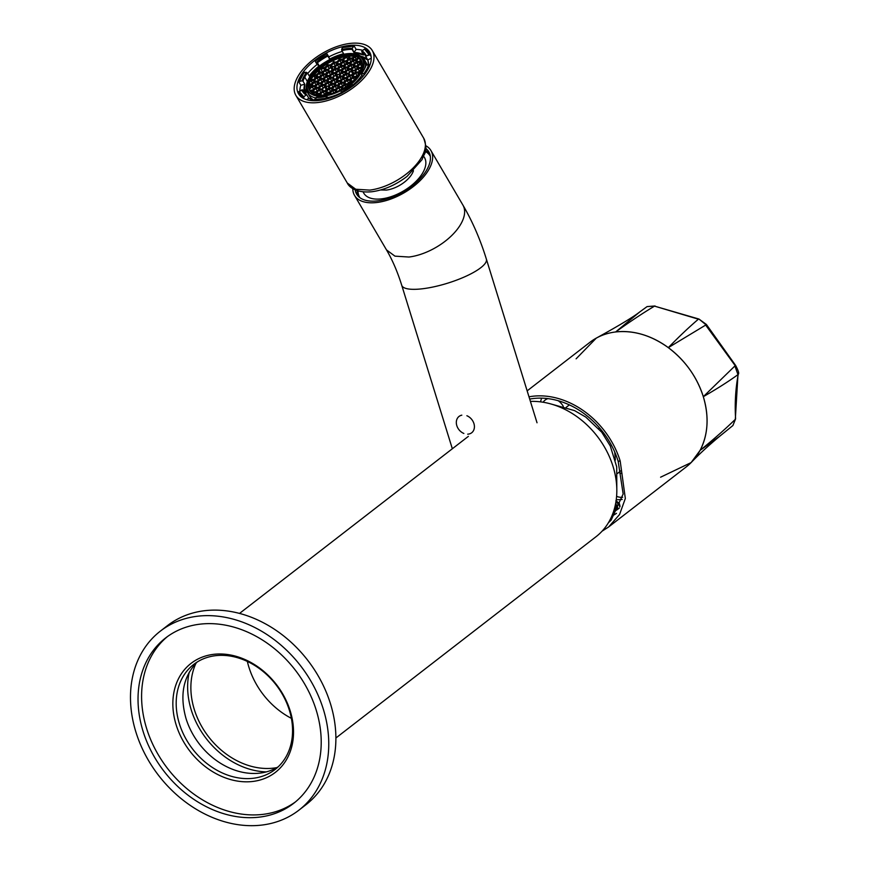 <?xml version="1.0" encoding="UTF-8"?>
<svg xmlns="http://www.w3.org/2000/svg" width="869" height="869" viewBox="0 0 869 869"><rect width="100%" height="100%" fill="white"/><g stroke="black" fill="none" stroke-linecap="round" stroke-linejoin="round"><path stroke-width="1.3" d="M335.89 737.998L596.047 536.694A78.742 62.383 -127.7 0 0 607.898 453.455A78.742 62.383 -127.7 0 0 530.416 401.402M189.257 672.215A75.049 59.461 -127.7 0 0 266.381 771.889M196.003 663.177A71.367 56.539 -127.7 0 0 207.517 735.38A71.367 56.539 -127.7 0 0 273.746 768.098A71.367 56.539 -127.7 0 0 276.82 767.62M247.361 661.45A71.367 56.539 -127.7 0 0 291.387 718.348M298.893 810.18L306.018 804.672A113.198 89.681 -127.7 0 0 330.481 703.781A113.198 89.681 -127.7 0 0 167.478 625.615L160.352 631.133A113.198 89.681 -127.7 0 0 135.89 732.013A113.198 89.681 -127.7 0 0 298.893 810.18A113.198 89.681 -127.7 0 0 323.355 709.3A113.198 89.681 -127.7 0 0 160.352 631.133M316.218 710.158A104.584 82.859 -127.7 0 0 165.621 637.944A104.584 82.859 -127.7 0 0 143.027 731.155A104.584 82.859 -127.7 0 0 293.624 803.369A104.584 82.859 -127.7 0 0 316.218 710.158M167.424 636.597A104.584 82.859 -127.7 0 0 146.589 728.396A104.584 82.859 -127.7 0 0 295.384 801.957M187.628 666.327A68.901 54.595 -127.7 0 0 176.135 724.811A68.901 54.595 -127.7 0 0 252.857 781.448A68.901 54.595 -127.7 0 0 290.235 710.983A68.901 54.595 -127.7 0 0 187.628 666.327M278.221 766.784A66.446 52.64 52.3 0 1 186.009 718.5C179.525 695.276 183.218 676.473 197.089 662.102L197.165 662.026M289.388 710.31A66.446 52.64 -127.7 0 0 193.711 664.437A66.446 52.64 -127.7 0 0 190.441 667.251A66.446 52.64 -127.7 0 0 179.362 723.649A66.446 52.64 -127.7 0 0 275.028 769.532A66.446 52.64 -127.7 0 0 289.388 710.31M463.861 433.457A10.33 8.19 52.3 0 1 456.377 423.583A10.33 8.19 52.3 0 1 461.819 415.165M466.881 415.74A10.33 8.19 52.3 0 1 474.409 426.288A10.33 8.19 52.3 0 1 467.696 434.174M358.05 190.898A40.854 21.073 -30.4 0 0 359.864 197.665M429.71 153.726A41.831 21.584 -30.4 0 0 425.495 150.565M357.181 190.637A41.831 21.584 -30.4 0 0 357.887 195.851M430.329 156.344A40.854 21.073 -30.4 0 0 425.31 151.456M355.171 189.855A41.831 21.584 -30.4 0 0 356.648 194.135A41.831 21.584 -30.4 0 0 377.841 200.837A41.831 21.584 -30.4 0 0 417.859 180.926A41.831 21.584 -30.4 0 0 428.819 151.803A41.831 21.584 -30.4 0 0 425.799 148.436M352.814 188.606A44.297 22.855 -30.4 0 0 354.519 195.373A44.297 22.855 -30.4 0 0 376.972 202.477A44.297 22.855 -30.4 0 0 419.336 181.393A44.297 22.855 -30.4 0 0 430.937 150.565A44.297 22.855 -30.4 0 0 425.864 145.764M413.459 170.726A22.029 11.362 149.6 0 1 386.325 190.083L380.655 189.974M423.67 156.398A35.184 18.162 149.6 0 1 416.229 181.165A35.184 18.162 149.6 0 1 381.632 198.849A35.184 18.162 149.6 0 1 363.155 191.875M318.326 102.477A44.297 22.855 -30.4 0 0 360.689 81.382A44.297 22.855 -30.4 0 0 372.29 50.554A44.297 22.855 -30.4 0 0 349.849 43.45A44.297 22.855 -30.4 0 0 307.485 64.545A44.297 22.855 -30.4 0 0 295.873 95.373A44.297 22.855 -30.4 0 0 318.326 102.477M319.423 100.424A41.223 21.269 -30.4 0 0 358.843 80.795A41.223 21.269 -30.4 0 0 369.64 52.107A41.223 21.269 -30.4 0 0 348.751 45.503A41.223 21.269 -30.4 0 0 309.331 65.121A41.223 21.269 -30.4 0 0 298.534 93.809A41.223 21.269 -30.4 0 0 319.423 100.424M311.45 79.905L311.015 78.84A29.894 15.425 149.6 0 1 336.933 58.277A29.894 15.425 149.6 0 1 361.352 60.374A29.894 15.425 149.6 0 0 357.235 57.028L357.235 57.028A29.894 15.425 149.6 0 0 311.015 78.84A29.894 15.425 149.6 0 0 308.875 85.39L308.875 85.39A29.894 15.425 149.6 0 0 309.788 90.604A29.894 15.425 149.6 0 1 311.015 78.84L310.602 78.145A29.894 15.425 149.6 0 1 346.003 55.225A29.894 15.425 149.6 0 1 360.124 72.149A29.894 15.425 149.6 0 1 333.859 92.831A29.894 15.425 149.6 0 1 309.57 90.267A29.894 15.425 149.6 0 1 310.602 78.145A29.894 15.425 149.6 0 1 336.868 57.463A29.894 15.425 149.6 0 1 361.156 60.015A29.894 15.425 149.6 0 1 360.124 72.149A29.894 15.425 149.6 0 1 324.724 95.069A29.894 15.425 149.6 0 1 310.602 78.145L310.961 79.85A30.632 15.805 149.6 0 1 313.97 75.299A30.632 15.805 149.6 0 1 318.554 70.356A30.632 15.805 149.6 0 1 321.106 68.14A30.632 15.805 149.6 0 1 327.135 63.861A30.632 15.805 149.6 0 1 333.077 60.645A30.632 15.805 149.6 0 1 339.182 58.212L339.464 59.624L342.679 59.233L343.092 61.286L346.307 60.895L346.72 62.937L349.935 62.546L346.72 62.937L343.918 65.381L345.58 67.141L344.776 65.762L347.068 63.774L346.72 62.937L348.447 66.12L347.068 63.774L349.664 63.459L347.068 63.774L344.776 65.762L343.918 65.381L344.33 67.424L347.546 67.032L350.348 64.599L349.935 62.557L352.749 60.113L352.336 58.071L353.183 58.451L354.976 56.898L356.355 59.255L354.28 56.376A30.632 15.805 149.6 0 1 357.767 57.278A30.632 15.805 149.6 0 0 354.28 56.376L352.336 58.071L353.477 59.896L353.183 58.451L354.976 56.898L354.28 56.376A30.632 15.805 149.6 0 0 348.665 56.224L349.121 58.462L352.336 58.071L352.749 60.113L355.964 59.722L357.105 61.547L356.811 60.113L359.038 58.18L358.376 57.875M324.648 69.965L324.615 67.717L321.106 68.14L324.615 67.717L327.417 65.284L327.135 63.861L328.536 65.012L327.135 63.861L327.428 65.284L330.644 64.893L333.446 62.459L333.077 60.645L334.684 62.177L333.077 60.645L333.446 62.459L336.661 62.068L339.149 60.157L339.182 58.212L340.529 59.364L339.182 58.212A30.632 15.805 149.6 0 1 345.743 56.583A30.632 15.805 149.6 0 1 348.665 56.224A30.632 15.805 149.6 0 1 354.28 56.376L352.521 58.147M361.949 75.071A32.848 16.956 149.6 0 1 352.999 84.945A32.848 16.956 149.6 0 0 361.949 75.071M341.474 92.57A32.848 16.956 149.6 0 1 327.7 97.567A32.848 16.956 149.6 0 0 341.474 92.57M365.154 61.46A32.848 16.956 -30.4 0 1 367.163 64.871A32.848 16.956 149.6 0 0 366.37 63.068L364.339 59.613A32.848 16.956 149.6 0 1 365.512 66.174A32.848 16.956 149.6 0 0 364.339 59.613C352.847 44.047 317.989 61.221 308.723 78.688A1.477 0.967 -151.9 0 1 309.386 78.297A31.371 16.185 149.6 0 1 346.525 54.236A31.371 16.185 149.6 0 1 361.341 71.997C377.352 44.83 322.182 51.521 309.386 78.297C293.374 105.453 348.545 98.773 361.341 71.997A31.371 16.185 149.6 0 1 324.202 96.046A31.371 16.185 149.6 0 1 309.386 78.297A1.477 0.967 -151.9 0 0 308.723 78.688C305.91 83.446 305.551 88.16 307.669 92.853A32.848 16.956 149.6 0 0 315.762 97.936A32.848 16.956 149.6 0 1 307.669 92.853L309.69 96.307A32.848 16.956 149.6 0 0 314.274 100.283A32.848 16.956 -30.4 0 1 308.875 94.46M361.341 71.997A1.477 0.967 28.1 0 1 362.384 72.203A1.477 0.967 28.1 0 0 361.341 71.997M307.42 72.909L309.234 75.994A35.803 18.477 149.6 0 1 319.238 65.859L317.076 64.491L315.262 61.406L317.076 64.491A40.354 20.823 -30.4 0 0 307.745 73.452A40.354 20.823 149.6 0 1 317.076 64.491L319.238 65.859L317.424 62.764L319.238 65.859L309.234 75.994L307.42 72.909A35.803 18.477 149.6 0 0 304.758 77.102L307.398 81.599L304.758 77.102A35.803 18.477 149.6 0 1 307.42 72.909M317.424 62.764A35.803 18.477 149.6 0 1 327.83 56.029L329.644 59.114A35.803 18.477 149.6 0 1 343.613 53.726L341.799 50.641L343.613 53.726L329.644 59.114L327.83 56.029A35.803 18.477 149.6 0 0 317.424 62.764L316.761 62.003A36.541 18.857 149.6 0 1 327.385 55.116L326.82 53.617L315.295 61.08A39.616 20.443 149.6 0 1 326.82 53.617L328.808 56.898A40.354 20.823 149.6 0 1 342.267 51.434A40.354 20.823 -30.4 0 0 328.808 56.898L329.644 59.114L327.385 55.116A36.541 18.857 149.6 0 0 316.761 62.003L317.424 62.764M342.267 47.654L341.636 49.62A36.541 18.857 149.6 0 1 352.141 48.349L353.998 46.079L342.267 47.654A39.616 20.443 149.6 0 1 353.661 46.274L352.141 48.349A36.541 18.857 149.6 0 0 341.636 49.62L341.799 50.641A35.803 18.477 149.6 0 1 352.097 49.392L353.911 52.477A35.803 18.477 149.6 0 1 363.655 54.997L361.841 51.901L363.655 54.997L353.911 52.477L352.141 48.349L352.097 49.392A35.803 18.477 149.6 0 0 341.799 50.641L342.625 47.567M365.958 56.8A0.739 0.63 -20.6 0 1 366.327 55.996L369.043 54.562A0.739 0.63 -20.6 0 1 370.009 54.769L366.327 55.996A36.541 18.857 149.6 0 0 362.091 50.913L364.448 49.055A39.616 20.443 149.6 0 1 369.043 54.562L364.448 49.055L362.091 50.913A36.541 18.857 149.6 0 1 366.327 55.996L366.001 56.887A0.739 0.63 -20.6 0 1 365.958 56.8L365.295 55.399A35.803 18.477 149.6 0 0 361.841 51.901L362.091 50.913A0.739 0.608 -57.7 0 0 361.841 51.901A35.803 18.477 149.6 0 1 365.295 55.399A35.803 18.477 149.6 0 1 365.936 56.724L365.936 56.724M366.001 56.887L367.815 59.972A35.803 18.477 149.6 0 1 368.467 64.556L367.815 59.972L366.001 56.887M361.189 56.289A35.803 18.477 149.6 0 1 367.859 60.113L361.189 56.289M367.826 69.455L367.826 69.455A40.354 20.823 149.6 0 1 366.751 71.323A40.354 20.823 149.6 0 0 367.826 69.455L366.892 68.988L368.836 64.458A39.616 20.443 149.6 0 1 366.892 68.988L367.826 69.455A40.354 20.823 149.6 0 0 369.803 64.849L369.803 64.849A40.354 20.823 149.6 0 1 367.826 69.455M316.685 97.589L314.502 99.653L316.023 97.578A36.541 18.857 149.6 0 0 326.538 96.307L328.286 98.555L326.679 96.133L325.897 98.273A39.616 20.443 149.6 0 1 314.502 99.653L314.459 100.695A40.354 20.823 149.6 0 0 316.696 100.674A40.354 20.823 149.6 0 1 314.459 100.695L314.502 99.653L325.897 98.273L326.016 99.175M306.583 94.851L306.583 94.851A35.803 18.477 149.6 0 1 303.52 91.614A35.803 18.477 149.6 0 1 302.814 90.137A0.739 0.63 159.4 0 0 301.836 89.931A36.541 18.857 149.6 0 0 306.084 95.014L303.726 96.872A39.616 20.443 149.6 0 1 299.132 91.364L301.836 89.931A36.541 18.857 149.6 0 0 306.084 95.014L306.963 95.112L308.777 98.197L314.339 100.293A35.803 18.477 149.6 0 1 308.777 98.197L306.963 95.112A0.739 0.608 122.3 0 0 306.084 95.014L303.726 96.872L303.933 98.631L303.477 97.86A40.354 20.823 149.6 0 1 299.588 93.917A40.354 20.823 149.6 0 1 298.795 92.244L299.132 91.364L303.726 96.872A0.739 0.608 122.3 0 0 303.477 97.86A40.354 20.823 149.6 0 1 299.588 93.917A40.354 20.823 149.6 0 1 298.795 92.244A0.739 0.63 159.4 0 1 298.751 92.168L301.456 97.111M299.848 90.984A40.354 20.823 149.6 0 1 300.815 85.26L299.001 82.164L300.815 85.26A40.354 20.823 -30.4 0 0 299.848 90.984M364.024 69.868L364.339 69.292A36.541 18.857 149.6 0 0 366.142 65.121L365.816 65.827A0.739 0.543 17.9 0 1 366.142 65.121L368.836 64.458A0.739 0.543 17.9 0 1 369.803 64.849L366.142 65.121A36.541 18.857 149.6 0 1 364.339 69.292A36.541 18.857 149.6 0 1 361.623 73.583L363.948 73.626L366.892 68.988A39.616 20.443 149.6 0 1 363.948 73.626L364.795 74.137M353.303 72.355A36.911 19.042 -30.4 0 0 352.477 72.594A36.911 19.042 -30.4 0 1 353.303 72.355M335.695 72.768L332.284 73.083L332.631 73.908L330.329 75.896L329.481 75.516L329.894 77.558L330.665 77.569L327.081 80.002L323.865 80.382L324.213 81.219L321.921 83.207L321.063 82.827L321.476 84.869L322.258 84.88L321.476 84.869L321.812 85.694L319.52 87.693L318.673 87.302L319.075 89.355L322.301 88.964L325.104 86.531L326.223 89.507L324.778 90.756L326.223 89.507L325.886 87.834A36.911 19.042 -30.4 0 1 326.364 87.345A36.911 19.042 -30.4 0 0 325.864 87.802L325.115 86.531L324.778 87.052L324.691 84.478L327.494 82.044L330.709 81.653L333.522 79.22L333.109 77.167L335.912 74.734L339.323 74.43L341.93 71.91L341.528 69.857L338.302 70.248L335.499 72.692L336.651 74.517L335.499 72.692L335.912 74.734L336.694 74.745L335.586 75.255L335.499 72.692L338.302 70.248L337.9 68.206L340.702 65.772L340.29 63.719L336.748 64.632L336.857 62.144M331.143 71.117L332.979 70.074L331.143 71.117M335.89 78.927L337.987 77.743L335.89 78.927M352.293 71.91L352.944 71.736L352.293 71.91M336.998 77.537L337.998 76.983L336.998 77.537M351.195 70.943L351.174 68.694L347.958 69.085L345.156 71.519L345.558 73.561L348.784 73.17L348.534 74.071L345.905 74.397L343.613 76.385L339.54 76.396L336.737 78.829L337.878 80.654L336.737 78.829L337.15 80.871L334.337 83.315L335.488 85.14L334.337 83.315L334.75 85.358L331.697 88.692L329.069 89.007L328.732 88.182L325.929 90.615L326.331 92.668L323.29 96.003L323.529 95.101L322.138 95.275L323.55 95.188L326.331 92.668L325.929 90.626L322.703 91.006L323.051 91.842L320.759 93.83L321.052 95.275L319.901 93.45L319.662 94.352L319.901 93.45L316.359 94.363L316.273 91.788L316.034 92.69L316.273 91.788L312.731 92.701L312.644 90.137L315.447 87.693L315.045 85.651L314.795 86.552L312.167 86.867L309.266 89.388L312.167 86.867L311.819 86.042L311.504 86.563L311.417 83.989L314.22 81.556L313.807 79.513L316.609 77.069L316.197 75.027L319.01 72.594L322.41 72.279L325.028 69.759L324.81 67.793M352.379 72.116L353.053 71.921M335.945 78.927L337.911 77.808L335.945 78.927M352.303 71.931L352.955 71.758L352.303 71.931M365.165 48.979L369.216 53.096A40.354 20.823 149.6 0 0 365.338 49.164L364.448 49.055A0.739 0.608 -57.7 0 1 365.338 49.164A40.354 20.823 149.6 0 1 369.216 53.096A40.354 20.823 149.6 0 1 370.009 54.769L371.139 56.681L370.009 54.769A40.354 20.823 149.6 0 0 369.216 53.096L371.085 56.279M365.762 65.447L364.339 69.292A36.541 18.857 149.6 0 1 361.623 73.583L364.817 74.191M351.282 84.032L352.868 84.847A39.616 20.443 149.6 0 1 341.354 92.31L352.868 84.847L353.455 85.466M340.844 90.778L340.789 90.8A36.541 18.857 149.6 0 0 351.413 83.924A36.541 18.857 149.6 0 1 340.789 90.8L341.713 93.048M326.071 99.283L326.538 96.307A36.541 18.857 149.6 0 1 316.023 97.578M306.79 94.927L303.52 91.614A35.803 18.477 149.6 0 1 302.814 90.137L299.132 91.364A0.739 0.63 159.4 0 0 298.751 92.168M354.346 46.329L356.16 49.414A40.354 20.823 149.6 0 1 362.808 50.348A40.354 20.823 -30.4 0 0 356.16 49.414L353.911 52.477L356.16 49.414L354.346 46.329M305.91 94.308A35.803 18.477 149.6 0 1 306.301 88.475L305.91 94.308M361.385 74.115L362.829 76.581L361.385 74.115M302.814 90.137L304.443 92.918L302.814 90.137M304.563 93.059A35.803 18.477 149.6 0 1 304.813 84.282L300.815 85.26L304.813 84.282L302.999 81.186L304.813 84.282L304.628 93.222M304.226 72.29L306.54 72.344A36.541 18.857 149.6 0 0 303.824 76.635A36.541 18.857 149.6 0 0 302.032 80.806L302.999 81.186A35.803 18.477 149.6 0 1 304.758 77.102A35.803 18.477 149.6 0 0 302.999 81.186A0.739 0.543 -162.1 0 0 302.032 80.806L299.327 81.458A0.739 0.543 -162.1 0 0 299.001 82.164L299.327 81.458A39.616 20.443 149.6 0 1 301.282 76.939A39.616 20.443 149.6 0 1 304.226 72.29L299.327 81.458L302.032 80.806A36.541 18.857 149.6 0 1 306.54 72.344L303.987 72.822M308.777 98.197L306.822 99.739L308.777 98.197M341.81 93.211L340.789 90.8M351.413 83.924L353.542 85.618M371.237 58.169L367.815 59.972L371.237 58.169M358.832 74.017L359.625 74.061L358.843 74.05L359.179 74.886L358.843 74.05L356.04 76.494L356.279 77.699L356.04 76.494L358.843 74.05L358.43 72.008L359.462 73.3L358.43 72.008L358.517 74.582M360.559 71.28L359.288 72.388L360.559 71.28M361.232 69.563L361.58 70.4L361.232 69.563L358.43 72.008L362.015 69.574L361.232 69.563L360.82 67.521L361.884 67.728L360.82 67.521L360.917 70.096M359.647 72.996L359.288 72.388L359.647 72.996M362.167 66.359L360.82 67.521L362.167 66.359M361.015 67.597L357.604 67.912L361.015 67.597L360.852 69.77L360.526 68.282M356.149 59.809L358.386 57.615L355.964 59.722L356.377 61.775L359.777 61.46L361.124 60.048L359.592 61.384L360.005 63.426L362.221 63.155L360.005 63.426L357.192 65.87L357.604 67.912L358.386 67.923M358.05 66.25L358.343 67.695L357.192 65.87L358.05 66.25L360.342 64.263L358.05 66.25L358.864 67.63L358.05 66.25M359.777 61.46L359.342 62.286L356.714 62.601L354.422 64.588L353.564 64.208L353.976 66.25L357.192 65.87L360.005 63.426L360.342 64.263L362.297 64.024L360.342 64.263L360.005 63.426L360.776 63.437M361.721 66.609L360.342 64.263L361.721 66.609M360.439 61.764L360.733 63.209L359.592 61.384L360.439 61.764L361.558 60.797L360.439 61.764L361.254 63.144L360.439 61.764M359.679 63.958L359.592 61.384L359.342 62.286L356.714 62.601L356.377 61.775L357.148 61.786M355.66 60.482L355.964 61.992L355.964 59.722L356.811 60.113L359.038 58.18L358.452 57.56M360.418 60.526L359.038 58.18L360.418 60.526M357.626 61.493L356.811 60.113L357.626 61.493M359.288 62.133L359.592 63.654L359.592 61.384L356.377 61.775L353.564 64.208L354.715 66.033L354.422 64.588L355.236 65.968L354.422 64.588L356.714 62.601L358.093 64.958L355.964 59.722L353.52 60.124M353.998 59.831L353.183 58.451L353.998 59.831M348.795 58.983L348.665 56.224L350.424 58.169L348.665 56.224L348.73 58.668M352.358 60.319L352.336 58.071L352.086 58.973L352.336 58.071L349.121 58.462L346.307 60.895L347.459 62.72L347.166 61.275L347.98 62.655L347.166 61.275L349.457 59.288L349.121 58.462L350.837 61.645L349.457 59.288L352.064 58.973L349.457 59.288L347.166 61.275L346.307 60.895L349.892 58.462M314.578 75.331L313.97 75.299A30.632 15.805 149.6 0 1 318.554 70.356L319.01 72.594L318.554 70.356L319.336 70.346L319.738 72.366L319.336 70.346L320.465 72.279L319.336 70.346L318.554 70.356A30.632 15.805 149.6 0 1 321.106 68.14A30.632 15.805 149.6 0 1 327.135 63.861A30.632 15.805 149.6 0 1 333.077 60.645A30.632 15.805 149.6 0 1 339.182 58.212A30.632 15.805 149.6 0 1 345.743 56.583L342.679 59.233L345.384 57.148M340.311 65.979L340.29 63.719L343.092 61.286L342.875 59.32M339.149 60.157L340.246 59.635M339.182 58.212L339.084 59.831L338.834 58.712M333.12 62.981L334.228 62.459M336.683 64.317L336.412 62.959L333.783 63.285L333.446 62.459L330.828 64.969M327.428 65.284L328.2 65.294M331.415 67.532L332.121 67.445L331.415 67.532M327.135 63.861L327.037 65.49L326.82 64.512M342.712 61.493L342.679 59.233L339.464 59.624L336.412 62.959L336.661 62.068L336.412 62.959L333.783 63.285L331.491 65.273L327.102 65.805M327.417 65.284L327.765 66.109L327.417 65.284L324.376 68.618L320.824 69.042L321.106 68.14L320.824 69.042L322.269 71.497L320.824 69.042L324.343 68.618L324.615 67.717L325.766 69.542L324.615 67.717L324.702 70.291M325.81 69.77L328.439 69.455L330.731 67.467L328.243 69.379L329.525 71.312L328.243 69.379L325.017 69.726L322.41 72.279M321.921 72.953L322.225 74.473L321.975 73.105L319.347 73.42L319.01 72.594L319.781 72.594M320.77 72.8L322.269 71.497A30.632 15.805 149.6 0 0 321.497 72.16M318.554 70.356L318.619 72.8M315.903 75.777L316.207 77.298L316.197 75.027L313.97 75.299L316.197 75.027L319.01 72.594L319.347 73.42L317.055 75.407L317.869 76.787L317.055 75.407L319.347 73.42L320.726 75.777L319.347 73.42L321.954 73.105L322.225 72.203L321.975 73.105L322.225 72.203L318.684 73.115M309.56 84.326L309.179 84.26A30.632 15.805 149.6 0 1 310.961 79.85L313.807 79.513L310.961 79.85A30.632 15.805 149.6 0 1 313.97 75.299L313.905 76.179L315.936 75.929L316.392 75.103M313.97 75.299L315.121 78.243L313.905 76.179L315.936 75.929L316.197 75.027L316.294 77.602M313.828 81.762L314.002 79.59M315.002 81.567L311.167 84.89L309.353 85.119L309.179 84.26A30.632 15.805 149.6 0 0 308.832 85.966A30.632 15.805 149.6 0 1 309.179 84.26L311.417 83.989L309.179 84.26A30.632 15.805 149.6 0 1 310.961 79.85L312.362 83.033L311.004 80.719L313.535 80.415L313.807 79.513L313.894 82.077M310.961 79.85L311.004 80.719L313.535 80.415L313.807 79.513L314.947 81.338L313.807 79.513L316.609 77.069L316.957 77.906L314.665 79.894L316.957 77.906L316.609 77.069L319.825 76.678L319.586 77.58L319.825 76.678L317.391 77.08M315.23 85.727L311.819 86.042L315.045 85.651L314.795 86.552L312.167 86.867L311.819 86.042L309.027 88.475L311.819 86.042L311.417 83.989L314.22 81.556L317.435 81.165L314.22 81.556L314.556 82.381L312.264 84.38L311.602 84.076M311.113 84.749L311.417 86.27L311.167 84.89L309.353 85.119L310.494 87.063L309.179 84.26M312.601 86.053L311.504 86.563M322.258 84.88L321.476 84.869L321.812 85.694L319.52 87.693L315.447 87.693L315.045 85.651L315.892 86.031L315.045 85.651L317.848 83.218L315.045 85.651L315.067 87.899M312.84 90.213L309.722 90.485L312.644 90.137L315.447 87.693L315.795 88.529L315.447 87.693L315.132 88.225M313.546 89.225L312.167 86.867L313.546 89.225M312.373 91.039L310.287 91.288L312.373 91.039M312.731 92.701L313.057 92.179L312.894 93.45L313.405 93.005L313.97 93.982L313.405 93.005L316.001 92.69L313.405 93.005L313.046 92.147L312.134 92.983L313.057 92.179L312.644 90.137L313.503 90.517L312.644 90.137L312.677 92.386L312.351 90.887M319.857 89.366L319.075 89.355L319.423 90.18L317.131 92.168L316.273 91.788L316.305 94.048M325.625 91.375L325.929 92.896L325.679 91.517L323.051 91.842L322.703 91.006L319.901 93.45L320.27 95.275L319.901 93.45L322.703 91.006L322.301 88.964L324.778 87.052L322.301 88.964L323.583 90.908L322.301 88.964L319.075 89.355L319.423 90.18L317.131 92.168L316.273 91.788L316.685 93.841L317.467 93.841L316.685 93.841L316.794 94.873L319.629 94.352L316.359 94.363M317.467 93.841L319.901 93.45L319.835 95.253M324.387 95.481L323.529 95.101L324.387 95.481M326.679 93.494L326.331 92.668L329.557 92.277L329.308 93.179L326.679 93.494L324.897 95.047L326.679 93.494L326.331 92.668L329.557 92.277L329.308 93.179L326.679 93.494L327.352 94.645L326.679 93.494M329.742 92.353L332.36 89.844L329.557 92.277L329.503 94.167M335.662 92.027L337.661 91.299L335.988 91.495L335.575 89.453L335.988 91.495L336.77 91.506M338.063 87.541L338.378 87.019L338.725 87.845L336.433 89.833L338.725 87.845L340.072 90.148L338.725 87.845L341.321 87.53L338.725 87.845L338.378 87.019L341.593 86.628L342.353 89.496L342.006 88.671L343.005 88.551L340.659 89.844L342.006 88.671L341.593 86.628L341.354 87.519L341.593 86.628L338.378 87.019L335.575 89.453L338.378 87.019L337.965 84.966L334.75 85.358L338.16 85.043L340.778 82.533L340.366 80.48L337.15 80.871L340.55 80.567L343.168 78.047L346.383 77.656L347.535 79.481L346.383 77.656L346.796 79.709L343.994 82.142L345.134 83.967L343.994 82.142L344.406 84.184L341.593 86.628L341.626 88.877M347.318 84.554L347.535 85.618L347.622 83.793L348.784 84.706L348.469 84.184L350.761 82.186L350.424 81.36L351.13 82.816L350.761 82.186L352.021 82.034L348.469 84.184L347.622 83.793L347.926 85.336L347.622 83.793L344.406 84.184L347.806 83.88L350.424 81.36L347.806 83.88M350.098 81.892L353.107 81.034L350.424 81.36L350.011 79.318L346.796 79.709L350.207 79.394L352.814 76.874L352.412 74.832L349.186 75.223L346.383 77.656L348.871 75.744L348.784 73.17L351.587 70.737L351.174 68.694L353.976 66.25L353.564 64.208L356.051 62.296M352.499 77.406L356.225 76.57M346.34 63.144L346.503 60.971M342.777 61.808L343.874 61.297M345.743 56.583L348.013 59.288L346.633 56.941L343.537 59.624L343.831 61.058L342.679 59.233L343.537 59.624L346.633 56.941L345.743 56.583A30.632 15.805 149.6 0 1 348.665 56.224M344.352 61.004L343.537 59.624L344.352 61.004M341.55 72.116L341.528 69.857L344.33 67.424L343.918 65.381L346.72 62.937L346.307 60.895L343.092 61.243L340.29 63.719L341.148 64.1L341.43 65.544L340.29 63.719L340.702 65.772L344.113 65.457M337.987 70.78L338.302 70.248L338.649 71.084L336.357 73.072L338.649 71.084L340.029 73.43L338.649 71.084L341.256 70.769L338.649 71.084L338.302 70.215L341.713 69.944M341.615 72.431L345.156 71.519L346.296 73.344L345.156 71.519L347.958 69.085L351.369 68.77M349.968 64.806L349.935 62.557L349.696 63.448L349.935 62.557L350.794 62.937L353.086 60.939L354.465 63.296L353.086 60.939L355.693 60.624L355.964 59.722L355.714 60.624L353.086 60.939L352.749 60.113L349.935 62.546L350.37 64.599L347.296 67.934L344.667 68.249L342.375 70.248L341.528 69.857L341.93 71.91L339.323 74.43M337.161 74.452L336.357 73.072L337.161 74.452M338.128 77.2L336.694 74.745L338.128 77.2M347.633 69.607L347.546 67.032L348.295 69.911L346.003 71.899L348.295 69.911L349.675 72.268L348.295 69.911L350.902 69.596L351.174 68.694L350.924 69.596L348.295 69.911L347.958 69.085L348.741 69.085M357.289 68.434L354.802 70.346L357.604 67.912L357.952 68.738L355.66 70.737L357.952 68.738L359.332 71.095L357.952 68.738L360.548 68.423L357.952 68.738L357.192 65.87L356.953 66.761L354.324 67.087L352.032 69.075L351.174 68.694L351.261 71.269L352.705 73.724L352.369 72.051L352.705 73.724L351.261 74.973L352.705 73.724L351.587 70.737L348.784 73.17L351.576 70.704L354.802 70.346L355.66 70.737L355.942 72.17L354.802 70.346L355.215 72.399L358.625 72.084M348.784 73.17L348.534 74.071L348.784 73.17L346.34 73.572M346.818 73.278L346.003 71.899L346.818 73.278M350.066 75.114L348.969 73.257L350.066 75.114M352.369 72.051L351.597 70.737L352.369 72.051M358.452 74.256L358.43 72.008L358.18 72.909L358.43 72.008L355.215 72.399L355.551 73.224L353.259 75.212L355.551 73.224L356.931 75.581L355.551 73.224L358.158 72.909L355.551 73.224L355.215 72.399L355.997 72.409M356.464 72.105L355.66 70.737L356.464 72.105M345.112 67.434L341.528 69.857L342.668 71.682L342.375 70.248L344.667 68.249L344.33 67.424L345.112 67.434L344.005 67.956M353.27 64.969L353.574 66.478L353.325 65.11L350.696 65.425L350.348 64.599L353.564 64.208L350.033 65.121M347.242 67.793L347.546 69.303L347.546 67.032L347.296 67.934L344.667 68.249L344.33 67.424L347.741 67.119M354.758 66.261L351.174 68.694L352.314 70.519L352.032 69.075L354.324 67.087L353.976 66.25L354.758 66.261L353.661 66.783M357.224 68.119L357.192 65.87L356.953 66.761L354.324 67.087L353.976 66.25L357.387 65.946M347.502 62.948L346.405 63.47M350.131 62.633L350.794 62.937L353.086 60.939L352.749 60.113L352.423 60.645M334.456 66.631L337.074 64.11L337.411 64.936L336.661 62.068L337.52 62.449L333.446 62.459L333.783 63.285L331.491 65.273L331.784 66.717L330.644 64.893L331.046 66.935L331.828 66.946L334.456 66.631L336.748 64.632M326.038 73.941L328.656 71.421L328.243 69.379L331.046 66.935L332.164 69.922L331.828 68.249L332.164 69.922L330.731 71.171L332.164 69.922L330.731 67.467L331.828 66.946L331.046 66.935L330.644 64.893L330.394 65.794L330.644 64.893L330.394 65.794L327.765 66.109L325.473 68.097L327.765 66.109L330.372 65.794L330.665 67.141M332.306 66.652L331.491 65.273L332.306 66.652M333.272 69.401L331.828 66.946L333.272 69.401M335.162 65.642L333.783 63.285L335.162 65.642M330.731 67.467L331.046 66.902L330.731 67.467M331.828 68.249L331.067 66.935L331.828 68.249M329.145 68.466L327.765 66.109L329.145 68.466M326.277 69.477L325.473 68.097L326.277 69.477M340.376 66.294L341.484 65.772M340.04 64.621L340.29 63.719L340.04 64.621M338.084 68.282L334.674 68.597L337.9 68.206L339.04 70.031L337.9 68.206L338.302 70.248L339.084 70.259M334.272 66.544L335.119 66.935L334.272 66.544L334.674 68.597L335.456 68.608M335.119 66.935L335.412 68.369L335.119 66.935L337.411 64.936L335.119 66.935L335.934 68.314L335.119 66.935M340.018 64.621L337.411 64.936L340.018 64.621M338.791 67.293L337.411 64.936L338.791 67.293M327.95 70.128L328.254 71.649L328.243 69.379L328.004 70.27L325.375 70.595L323.083 72.583L323.366 74.028L322.225 72.203L322.638 74.245L325.853 73.854L323.409 74.256M328.33 71.942L325.853 73.854L326.603 76.733L324.311 78.721L319.922 79.253L319.825 76.678L319.857 78.938M322.312 74.777L322.638 74.245L322.975 75.071L322.638 74.245L319.825 76.678L322.638 74.245L322.225 72.203L323.083 72.583L325.375 70.595L325.028 69.759L325.375 70.595L327.971 70.28L328.243 69.379M326.755 72.942L325.375 70.595L326.755 72.942M323.887 73.963L323.083 72.583L323.887 73.963M337.922 70.454L337.9 68.206L340.702 65.772L343.918 65.381L343.939 67.63M334.674 68.597L335.021 69.422L334.674 68.597L331.871 71.03L332.284 73.072L335.499 72.692L335.532 74.94M332.273 73.039L333.066 73.083M332.729 71.41L333.023 72.855L331.871 71.03L332.729 71.41L335.021 69.422L332.729 71.41L333.533 72.79L332.729 71.41M337.628 69.107L335.021 69.422L337.628 69.107M336.401 71.779L335.021 69.422L336.401 71.779M336.27 75.331L336.987 75.245L336.27 75.331M330.665 77.569L333.109 77.167L329.894 77.558L330.231 78.395L327.939 80.382L328.232 81.827L327.081 80.002L327.494 82.044L328.276 82.055M335.586 75.255L337.031 77.71L336.694 76.037L337.031 77.71L335.586 78.97L337.031 77.71L335.586 75.255L333.109 77.167L334.391 79.112L333.131 77.276L335.912 74.734L336.694 76.037L335.923 74.734M331.904 73.278L331.871 71.03L332.284 73.083L329.481 75.516L332.284 73.083L332.631 73.908L330.329 75.896L330.622 77.341L329.481 75.516L329.232 76.418L329.481 75.516L326.266 75.907L323.453 78.34L323.865 80.382L321.063 82.827L317.522 83.739L317.435 81.165L319.922 79.253M335.228 73.593L332.631 73.908L335.228 73.593M334.011 76.266L332.631 73.908L334.011 76.266M331.143 77.276L330.329 75.896L331.143 77.276M333.196 79.742L330.709 81.653L331.122 83.696L334.532 83.391L337.922 80.882M333.131 79.427L333.109 77.167M330.904 81.729L327.178 82.566L327.081 80.002L327.939 80.382L330.231 78.395L329.894 77.558L329.568 78.091L329.481 75.516L329.503 77.765M332.838 78.069L330.231 78.395L332.838 78.069M331.61 80.741L330.231 78.395L331.61 80.741M328.754 81.762L327.939 80.382L328.754 81.762M317.63 81.251L317.185 82.066L314.556 82.381L317.163 82.066L317.435 81.165L317.457 83.424L317.131 81.925M319.553 77.591L316.957 77.906L319.553 77.591M318.336 80.252L316.957 77.906L318.336 80.252M315.469 81.273L314.665 79.894L315.469 81.273M321.15 85.401L324.691 84.478L324.441 85.379L324.691 84.478L321.476 84.869L318.673 87.302L321.476 84.869L321.063 82.827L323.865 80.382L324.213 81.219L321.921 83.207L322.203 84.651L321.063 82.827L321.085 85.075M324.887 84.565L324.713 86.737M326.809 80.904L324.213 81.219L326.809 80.904M323.55 80.915L327.081 80.002L327.113 82.251M324.778 87.052L326.223 89.507L324.691 84.478L325.549 84.869L324.691 84.478L327.494 82.044L327.841 82.87L327.515 82.044L327.178 82.566M325.593 83.565L324.213 81.219L325.593 83.565M322.725 84.586L321.921 83.207L322.725 84.586M325.462 87.117L326.168 87.03L325.462 87.117M312.264 84.38L313.079 85.759L312.264 84.38M320.02 76.765L320.683 77.069L319.825 76.678L320.237 78.731L317.435 81.165L317.522 83.739M315.936 84.738L314.556 82.381L315.936 84.738M319.52 87.693L320.335 89.072L319.52 87.693M324.419 85.379L321.812 85.694L324.419 85.379M323.192 88.051L321.812 85.694L323.192 88.051M326.016 93.189L327.113 92.679M320.096 93.526L320.759 93.83L323.051 91.842L324.43 94.189L323.051 91.842L325.658 91.527L325.929 90.626M321.563 95.21L320.759 93.83L321.563 95.21M335.597 91.701L335.575 89.453L332.36 89.844L331.947 87.791L332.36 89.844L335.575 89.453L336.716 91.278L335.771 89.529M342.788 88.681L341.691 89.192M331.643 88.551L331.947 90.061L331.947 87.791L331.697 88.692L329.069 89.007L326.777 91.006L325.929 90.615L327.07 92.451L326.777 91.006L329.069 89.007L328.732 88.182L331.947 87.791L328.732 88.182L328.319 86.14L331.122 83.696L328.319 86.14L329.46 87.965L328.515 86.216M333.142 89.855L332.36 89.844L333.142 89.855L332.36 89.844L332.697 90.669L330.405 92.657L329.557 92.277L330.405 92.657L332.697 90.669L333.946 92.798L332.697 90.669L335.304 90.354L335.575 89.453L335.325 90.354L332.034 90.365M330.448 91.364L329.069 89.007L330.448 91.364M327.591 92.386L326.777 91.006L327.591 92.386M341.789 86.704L344.406 84.184L344.743 85.021L342.451 87.009L341.593 86.628L342.451 87.009L344.743 85.021L345.797 86.813L344.743 85.021L347.35 84.706L344.743 85.021L344.406 84.184L345.178 84.195M347.372 84.695L347.622 83.793L347.372 84.695M342.451 87.009L343.255 88.388L342.451 87.009M337.672 85.727L337.976 87.237L338.16 85.043M332.143 87.878L334.75 85.358L335.097 86.183L332.805 88.182L331.947 87.791L332.805 88.182L335.097 86.183L336.477 88.54L335.097 86.183L337.693 85.868L337.965 84.966L337.726 85.868L335.097 86.183L334.75 85.358L335.532 85.368M332.805 88.182L333.609 89.561L332.805 88.182M349.718 80.067L350.022 81.588L350.207 79.394M340.452 83.055L343.994 82.142L346.796 79.709L347.144 80.535L344.841 82.522L347.144 80.535L348.523 82.892L347.144 80.535L349.74 80.22L347.144 80.535L346.796 79.709L347.578 79.709M352.434 77.08L352.412 74.832L354.378 79.785L353.162 77.71L355.769 77.395L353.162 77.71L350.87 79.698L350.011 79.318L350.424 81.36L351.206 81.371M345.656 83.902L344.841 82.522L345.656 83.902M340.387 82.74L340.55 80.567M336.824 81.404L337.161 80.871L337.487 81.708L335.195 83.696L337.487 81.708L338.867 84.054L337.487 81.708L340.094 81.393L336.824 81.404L336.737 78.829L336.488 79.731L333.859 80.046L333.522 79.22L333.859 80.046L331.567 82.034L330.709 81.653L331.86 83.478L331.567 82.034L333.859 80.046L336.466 79.731L336.737 78.829L333.522 79.22M346.47 80.23L346.383 77.656L346.134 78.558L343.516 78.873L341.213 80.871L340.366 80.48L340.778 82.533L337.965 84.966L338.378 87.019L339.16 87.019M336.01 85.075L335.195 83.696L336.01 85.075M349.186 75.223L349.534 76.048L347.242 78.036L349.534 76.048L350.913 78.406L349.534 76.048L352.141 75.733L352.412 74.832L352.162 75.733L348.871 75.744M348.045 79.416L347.242 78.036L348.045 79.416M348.48 73.93L348.784 75.451L348.534 74.071L345.905 74.397L343.613 76.385L342.755 76.005L343.168 78.047L342.755 76.005L345.558 73.561L342.951 76.081M343.95 78.058L340.366 80.48L341.506 82.305L341.213 80.871L343.516 78.873L343.168 78.047L343.95 78.058L342.842 78.568M343.613 76.385L344.417 77.765L343.613 76.385M345.243 74.093L345.558 73.528L347.285 76.744L345.558 73.561L345.243 74.093L345.341 71.595M346.416 79.915L346.383 77.656L346.134 78.558L343.516 78.873L343.168 78.047L346.579 77.743M342.462 76.754L342.766 78.275L342.755 76.005L342.516 76.906L339.888 77.222L339.54 76.396L342.755 76.005L342.516 76.906L339.888 77.222L337.585 79.209L339.888 77.222L339.127 74.343L340.279 76.168L339.127 74.343M341.267 79.579L339.888 77.222L341.267 79.579M338.399 80.589L337.585 79.209L338.399 80.589M352.412 74.832L354.074 76.591L352.412 74.832L355.215 72.399M353.596 76.885L350.011 79.318L351.163 81.143L350.87 79.698L353.162 77.71L352.814 76.874L356.04 76.494L355.932 78.101L355.736 77.243M331.904 83.706L331.122 83.696L331.904 83.706L331.122 83.696L330.709 81.653L330.741 83.902M336.737 78.829L336.759 81.078L336.433 79.579M334.435 85.879L334.532 83.391M335.238 82.403L333.859 80.046L335.238 82.403M332.382 83.413L331.567 82.034L332.382 83.413M341.55 82.544L340.778 82.533L341.55 82.544L340.778 82.533L341.115 83.359L338.823 85.347L337.965 84.966L339.116 86.791L338.823 85.347L341.115 83.359L340.778 82.533L344.178 82.218M344.895 81.23L343.516 78.873L344.895 81.23M342.028 82.251L341.213 80.871L342.028 82.251M351.673 81.078L350.87 79.698L351.673 81.078M329.514 88.193L328.732 88.182M331.469 84.532L331.122 83.696L331.469 84.532L329.177 86.52L331.469 84.532L334.065 84.217L331.469 84.532L332.849 86.889L331.469 84.532M334.369 85.564L334.337 83.315L334.098 84.206L334.337 83.315L330.807 84.228M329.981 87.899L329.177 86.52L329.981 87.899M343.689 82.892L343.994 84.412L343.744 83.044L341.115 83.359L343.722 83.044L343.994 82.142L344.081 84.717M342.495 85.716L341.115 83.359L342.495 85.716M339.638 86.726L338.823 85.347L339.638 86.726M330.405 92.657L331.046 93.743L330.405 92.657M317.131 92.168L317.935 93.548L317.131 92.168M318.76 89.876L316.273 91.788L319.075 89.355L318.673 87.302L318.695 89.561M322.03 89.865L319.423 90.18L322.03 89.865M322.301 88.964L322.323 91.212M320.802 92.538L319.423 90.18L320.802 92.538M316.468 91.875L313.839 92.19M313.503 90.517L313.796 91.962L313.503 90.517L315.795 88.529L313.503 90.517L314.306 91.897L313.503 90.517M318.402 88.214L315.795 88.529L318.402 88.214M317.174 90.876L315.795 88.529L317.174 90.876M318.858 87.389L316.229 87.704M315.892 86.031L316.186 87.476L315.892 86.031L318.184 84.043L315.892 86.031L316.707 87.411L315.892 86.031M318.63 83.218L317.848 83.218L318.184 84.043L317.848 83.218L321.258 82.903M320.791 83.728L318.184 84.043L320.791 83.728M319.564 86.4L318.184 84.043L319.564 86.4M325.104 86.531L328.319 86.14M325.549 84.869L325.832 86.303L325.549 84.869L327.841 82.87L325.549 84.869L326.353 86.237L325.549 84.869M330.437 82.555L327.841 82.87L330.437 82.555M329.221 85.227L327.841 82.87L329.221 85.227M327.32 88.986L325.886 86.531L327.32 88.986M324.648 80.393L323.865 80.382L324.648 80.393L323.865 80.382L323.453 78.34L326.266 75.907L326.603 76.733L324.311 78.721L324.604 80.165L323.453 78.34L323.485 80.589L323.159 79.09M318.293 81.545L318.575 82.99L317.435 81.165L318.293 81.545L320.585 79.557L318.293 81.545L319.097 82.924L318.293 81.545M321.019 78.742L320.237 78.731L320.585 79.557L320.237 78.731L323.648 78.416M323.181 79.242L320.585 79.557L323.181 79.242M321.964 81.914L320.585 79.557L321.964 81.914M327.276 80.078L329.568 78.091M329.21 76.418L326.603 76.733L329.21 76.418M327.982 79.09L326.603 76.733L327.982 79.09M325.125 80.1L324.311 78.721L325.125 80.1M325.94 76.429L325.853 73.854L325.603 74.756L325.853 73.854L325.603 74.756L322.975 75.071L320.683 77.069L320.976 78.503L320.683 77.069L322.975 75.071L325.582 74.756L325.875 76.114M327.037 75.918L329.666 75.592M324.354 77.428L322.975 75.071L324.354 77.428M321.497 78.449L320.683 77.069L321.497 78.449M328.656 71.421L329.003 72.246L326.711 74.245L327.515 75.614L326.711 74.245L329.003 72.246L330.383 74.604L329.003 72.246L331.6 71.931L329.003 72.246L328.656 71.421L331.871 71.03L331.632 71.931L331.871 71.03M326.711 74.245L325.853 73.854L326.994 75.679L326.711 74.245M317.055 75.407L316.197 75.027L317.348 76.852L317.055 75.407M342.44 60.135L342.679 59.233L342.44 60.135M340.485 63.806L337.856 64.121M337.52 62.449L337.802 63.893L337.52 62.449L339.812 60.461L337.52 62.449L338.323 63.828L337.52 62.449M339.464 59.624L339.812 60.461L339.464 59.624M342.408 60.146L339.812 60.461L342.408 60.146M341.191 62.807L339.812 60.461L341.191 62.807M351.13 64.61L350.348 64.599L351.13 64.61L350.348 64.599L350.696 65.425L348.404 67.413L350.696 65.425L352.075 67.782L350.696 65.425L353.292 65.11L353.564 64.208L353.325 65.11L353.759 64.284M350.794 62.937L351.608 64.317L350.794 62.937M343.44 62.112L343.092 61.286L343.44 62.112L341.148 64.1L343.44 62.112L346.036 61.797L343.44 62.112L344.819 64.469L343.44 62.112M346.068 61.797L346.307 60.895L346.068 61.797M341.952 65.479L341.148 64.1L341.952 65.479M348.404 67.413L349.208 68.792L348.404 67.413M351.945 71.334L352.651 71.247L351.945 71.334M341.039 66.598L340.702 65.772L341.039 66.598L338.747 68.586L341.039 66.598L343.646 66.283L341.039 66.598L342.419 68.955L341.039 66.598M339.562 69.965L338.747 68.586L339.562 69.965M352.369 70.747L353.802 73.202L352.369 70.747L351.587 70.737L354.824 70.454L351.587 70.737M355.703 69.433L354.324 67.087L355.703 69.433M352.836 70.454L352.032 69.075L352.836 70.454M342.712 71.921L341.93 71.91L342.712 71.921L341.93 71.91L342.277 72.735L339.985 74.723L342.277 72.735L341.93 71.91L345.156 71.519L344.906 72.42L342.277 72.735L344.884 72.42L345.156 71.519L345.178 73.767M346.047 70.606L344.667 68.249L346.047 70.606M343.19 71.627L342.375 70.248L343.19 71.627M340.322 76.396L339.54 76.396M343.657 75.092L342.277 72.735L343.657 75.092M340.789 76.103L339.985 74.723L340.789 76.103M617.001 505.193L619.086 504.27L616.132 502.434A1.477 0.815 83.1 0 0 615.839 504.346L617.001 505.193L618.033 509.147M619.793 506.931L619.119 504.378A13.285 3.465 162.8 0 0 619.315 503.401L615.904 500.696M615.426 504.574L617.055 509.831M614.763 507.431L615.643 510.744M618.663 472.53A13.535 10.721 52.3 0 1 622.052 473.801M622.649 497.274L622.649 497.274A13.535 10.721 -127.7 0 1 616.61 496.318M541.604 398.154A72.844 57.712 -127.7 0 0 540.529 401.869M616.251 499.718A72.844 57.712 -127.7 0 0 622.193 499.447M599.534 427.928L598.708 428.569M615.361 460.135L614.763 452.119M608.409 522.736L611.092 520.205L623.16 493.972L618.152 461.243A76.287 60.439 -127.7 0 0 533.208 398.545A76.287 60.439 -127.7 0 0 529.699 399.088M618.152 461.243L620.184 460.994L625.332 498.491L619.554 514.524L608.615 526.972L602.065 531.187M620.184 460.994A78.742 62.383 -127.7 0 0 532.501 396.275A78.742 62.383 -127.7 0 0 528.993 396.818M611.798 516.153A72.844 57.712 -127.7 0 0 616.479 513.329M608.821 526.81L686.293 466.859A78.742 62.383 -127.7 0 0 696.808 380.97A78.742 62.383 -127.7 0 0 615.632 331.958A78.742 62.383 -127.7 0 0 589.921 342.31L527.157 390.865M613.384 512.026L619.239 508.191M563.329 406.442A13.535 10.721 -127.7 0 0 558.224 400.739M547.959 398.632A13.535 10.721 -127.7 0 0 545.113 400.077A13.535 10.721 -127.7 0 0 543.136 402.238M660.592 477.2L691.127 462.59L700.11 450.348C708.148 434.533 709.213 416.642 703.314 396.677C696.873 376.777 685.217 360.439 668.315 347.643C651.174 335.315 633.61 330.09 615.632 331.958L639.932 311.797M639.595 312.047C630.959 318.836 609.202 331.024 596.275 338.128L576.104 358.821M615.632 331.958C629.851 321.747 642.81 313.133 654.52 306.127L698.926 319.032L706.388 324.463L735.609 365.414C738.4 370.672 739.28 373.605 738.259 374.213L737.977 374.637C728.287 381.643 716.729 388.986 703.314 396.677L735.207 365.675L705.443 324.778M698.926 319.032L706.062 324.832L668.315 347.643C679.232 336.444 689.269 326.961 698.404 319.184L654.52 306.127L647.09 306.583L655.063 305.975M691.127 462.59C698.676 454.639 708.116 445.927 719.423 436.477L700.11 450.348C713.731 439.29 725.463 428.949 735.315 419.336L737.977 374.637L734.946 366.11M738.259 374.213C735.554 388.541 734.674 403.412 735.598 418.847L732.915 425.517L719.445 436.455M354.519 195.373L386.509 249.924L394.95 256.149L408.962 257.028A44.297 22.855 -30.4 0 0 451.315 235.933A44.297 22.855 -30.4 0 0 462.927 205.106L430.937 150.565M537.031 422.779L486.368 259.103A44.297 11.547 -17.2 0 1 466.664 275.918A44.297 11.547 -17.2 0 1 422.682 288.747A44.297 11.547 162.8 0 1 401.739 285.304C397.502 271.769 392.419 259.972 386.509 249.924M369.716 190.115A44.297 22.855 -30.4 0 0 412.08 169.02A44.297 22.855 -30.4 0 0 423.692 138.193C428.623 152.792 424.224 152.325 422.095 159.57L407.126 176.331C395.982 184.869 384.294 190.007 372.062 191.723C356.116 193.276 349.11 187.041 347.274 183.011L355.714 189.236L369.716 190.115M615.828 502.467L616.132 502.434A10.83 2.824 162.8 0 0 616.012 501.37M468.369 436.357L239.507 613.438M616.805 488.639L616.718 466.925L610.299 446.014L601.772 432.241L585.825 417.109L574.615 410.635L551.402 404.107M486.368 259.103C480.307 239.496 472.497 221.497 462.927 205.106M452.336 448.762L401.739 285.304M423.692 138.193L372.29 50.554M347.274 183.011L295.873 95.373M326.787 53.509L315.165 61.047M342.419 47.48L353.998 46.079M364.013 69.498L361.352 73.691M351.272 83.891L340.767 90.691M326.679 96.133L316.359 97.382M303.954 72.399L298.947 81.784M360.82 67.391L362.188 66.207M357.985 67.739L360.831 67.391M360.374 63.252L362.199 63.024M356.746 61.59L359.592 61.254L361.069 59.972M353.118 59.939L355.964 59.592L358.3 57.56M349.49 58.277L352.336 57.93L354.085 56.42M339.844 59.45L342.69 59.103L345.449 56.713M333.815 62.275L336.672 61.927L339.192 59.733M327.798 65.099L330.644 64.762L333.175 62.568M321.508 67.956L324.626 67.586L327.146 65.392M324.626 69.987L324.322 68.477M319.379 72.409L322.225 72.062L324.756 69.878M318.597 72.811L318.26 71.139M314.23 75.136L316.207 74.897L318.727 72.703M313.807 79.383L316.338 77.189M311.145 79.698L313.818 79.372M313.807 81.784L313.503 80.263M309.31 84.119L311.417 83.858L313.948 81.664M309.006 88.356L311.547 86.15M315.045 87.921L314.741 86.4M312.644 90.007L315.175 87.802M309.657 90.365L312.655 89.996M312.058 92.918L312.786 92.288M316.283 94.058L315.979 92.549M315.664 94.591L316.414 93.95M319.814 95.253L319.607 94.2M329.481 94.167L329.253 93.037M348.708 58.679L348.295 56.604M343.472 61.102L346.318 60.765L348.838 58.571M341.528 72.138L341.224 70.617M336.292 74.56L339.138 74.213L341.658 72.018M351.174 70.965L350.87 69.444M345.938 73.387L348.784 73.039L351.315 70.845M355.584 72.214L358.43 71.877L360.961 69.683M349.946 64.827L349.642 63.307M344.7 67.25L347.546 66.902L350.077 64.708M354.356 66.077L357.202 65.729L359.723 63.535M352.336 60.341L352.032 58.82M347.1 62.764L349.946 62.416L352.466 60.222M336.661 64.339L336.357 62.818M331.426 66.761L334.272 66.413L336.803 64.219M330.644 67.163L330.339 65.642M325.408 69.585L328.254 69.238L330.774 67.043M340.29 65.99L339.985 64.48M335.054 68.412L337.9 68.075L340.431 65.881M323.007 74.071L325.853 73.724L328.384 71.53M337.9 70.476L337.596 68.955M332.664 72.898L335.51 72.551L338.03 70.356M330.263 77.384L333.109 77.037L335.64 74.843M335.51 74.962L335.206 73.441M333.109 79.437L332.805 77.928M327.874 81.871L330.72 81.523L333.24 79.329M314.589 81.382L317.446 81.034L319.966 78.84M319.835 78.96L319.531 77.439M321.845 84.695L324.702 84.347L327.222 82.153M327.092 82.273L326.787 80.752M312.199 85.857L315.045 85.52L317.576 83.326M319.455 89.17L322.301 88.834L324.832 86.639M324.691 86.748L324.387 85.238M320.9 95.286L323.54 94.971L326.06 92.777M341.604 88.899L341.3 87.378M340.3 90.028L341.734 88.779M336.357 91.321L338.063 91.115M326.711 92.494L329.557 92.147L332.088 89.952M342.386 88.497L343.288 88.388M332.729 89.659L335.575 89.322L338.106 87.128M344.776 84.011L347.622 83.663L350.153 81.469M340.366 82.751L340.061 81.241M335.13 85.184L337.976 84.836L340.496 82.642M352.412 77.102L352.108 75.581M350.011 79.188L352.542 76.993M347.176 79.524L350.022 79.177M343.537 77.873L346.394 77.526L348.914 75.331M337.52 80.698L340.366 80.35L342.897 78.156M358.43 74.278L358.126 72.757M353.194 76.7L356.04 76.353L358.56 74.158M334.348 83.185L336.868 80.98M331.502 83.522L334.348 83.174M346.394 79.926L346.09 78.416M341.148 82.349L343.994 82.012L346.525 79.818M350.794 81.186L353.259 80.882M334.348 85.586L334.044 84.065M329.101 88.008L331.947 87.66L334.478 85.466M341.604 86.498L344.124 84.293M338.758 86.835L341.604 86.487M335.575 91.723L335.271 90.202M334.63 92.549L335.716 91.603M317.066 93.656L319.911 93.309L322.432 91.126M322.301 91.234L321.997 89.713M318.673 89.583L318.369 88.062M313.437 92.005L316.283 91.658L318.804 89.464M321.063 85.097L320.759 83.576M315.827 87.519L318.673 87.172L321.204 84.977M330.72 83.924L330.416 82.414M328.319 86.009L330.85 83.815M325.473 86.346L328.319 85.998M321.063 82.696L323.594 80.502M318.217 83.033L321.074 82.685M324.246 80.209L327.092 79.861M329.481 77.786L329.177 76.266M327.092 79.872L329.612 77.667M325.853 76.124L325.549 74.615M320.618 78.547L323.464 78.21L325.984 76.016M331.882 73.3L331.578 71.79M326.635 75.722L329.481 75.386L332.012 73.192M316.989 76.896L319.835 76.548L322.356 74.354M342.69 61.514L342.386 59.994M340.29 63.589L342.82 61.395M337.444 63.937L340.3 63.589M350.728 64.425L353.574 64.078L356.094 61.884M346.318 63.165L346.014 61.645M341.072 65.588L343.928 65.24L346.449 63.057M348.328 68.901L351.174 68.553L353.705 66.37M343.918 67.652L343.613 66.131M338.682 70.074L341.528 69.726L344.059 67.532M357.202 68.14L356.898 66.62M351.956 70.563L354.802 70.215L357.333 68.021M342.31 71.725L345.156 71.388L347.687 69.194M345.156 73.789L344.852 72.268M339.92 76.211L342.766 75.864L345.286 73.68M300.348 95.199L300.392 96.187M623.888 515.143L618.761 519.119M615.002 506.453L616.175 510.407M620.053 506.29L619.315 503.401M621.259 470.509L617.414 473.486M569.358 404.889L566.208 407.322M639.595 312.058L647.09 306.583M735.598 418.847L732.915 425.517"/></g></svg>
